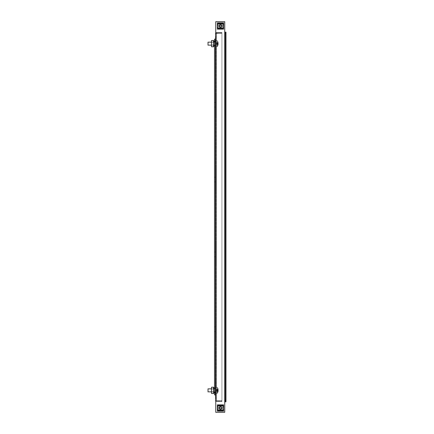 <?xml version="1.0" encoding="UTF-8"?>
<svg xmlns="http://www.w3.org/2000/svg" width="434" height="434" viewBox="0 0 434 434"><rect width="100%" height="100%" fill="white"/><g stroke="black" fill="none" stroke-linecap="round" stroke-linejoin="round"><path stroke-width="0.33" stroke-dasharray="2.17 1.63" d="M216.002 390.35L216.002 392.347L216.002 390.35M215.503 390.35L215.503 392.347L215.503 390.35M216.002 43.65L216.002 45.646L216.002 43.65M215.503 43.65L215.503 45.646L215.503 43.65M215.503 317.769L215.503 340.717L215.503 317.769L215.503 340.717L215.503 317.769L216.002 317.769L216.002 340.717L216.002 317.769L216.002 340.717L216.002 317.769L215.503 317.769M215.503 93.283L215.503 116.231L215.503 93.283L215.503 116.231L215.503 93.283L216.002 93.283L216.002 116.231L216.002 93.283L216.002 116.231L216.002 93.283L215.503 93.283M215.503 265.885L215.503 242.942L215.503 265.885L215.503 242.942L215.503 265.885L216.002 265.885L216.002 242.942L216.002 265.885L216.002 242.942L216.002 265.885L215.503 265.885M215.503 168.115L215.503 191.058L215.503 168.115L215.503 191.058L215.503 168.115L216.002 168.115L216.002 191.058L216.002 168.115L216.002 191.058L216.002 168.115L215.503 168.115M215.752 32.762L216.501 32.425L216.501 32.924L216.501 32.425L215.503 33.423L221.937 33.277L216.501 33.277L216.501 400.723L216.501 33.277L216.501 400.723L216.501 33.277L216.002 33.423L216.501 32.924L215.503 33.423L216.501 33.277L215.503 33.423L215.503 400.577L216.501 400.723L215.503 400.577L216.002 400.577L216.002 33.423L216.002 400.577L215.503 400.577L216.501 401.575L216.002 400.577L216.501 401.076L221.937 401.076L221.937 401.575L221.937 401.076L216.501 401.076L216.501 401.575L221.937 401.575L216.501 401.575L215.752 401.238M215.503 394.842L215.503 39.158M216.501 400.723L221.937 400.723L221.937 33.277L221.937 400.723L221.937 33.277L221.937 400.723L216.501 400.723M216.501 33.277L221.937 33.277L216.501 33.277M216.501 32.425L221.937 32.425L221.937 32.924L216.501 32.924L221.937 32.924L221.937 32.425L216.501 32.425M215.503 191.058L216.002 191.058L215.503 191.058M215.503 340.717L216.002 340.717L215.503 340.717M215.503 116.231L216.002 116.231L215.503 116.231M215.503 242.942L216.002 242.942L215.503 242.942M215.253 394.842L214.504 394.842L215.752 394.842L215.752 412.3L215.752 394.842L215.253 394.842L215.253 39.158L215.253 394.842L215.253 40.655L214.504 40.655L214.504 39.158L215.253 39.158L215.253 394.842L214.504 394.842L215.752 394.842L215.752 21.7L224.731 21.7L224.731 32.176L224.731 21.7L215.752 21.7L215.752 39.158L214.504 39.158L215.253 39.158L214.504 39.158L214.504 393.345L214.504 40.655L215.253 40.655L215.253 39.158L215.752 39.158L215.253 39.158M225.23 401.824L225.978 401.824L224.731 401.824L225.978 401.824L224.731 401.824L224.731 32.176L225.978 32.176L225.978 401.824L225.978 400.327L225.23 400.327L225.23 401.824L225.23 32.176L225.23 401.824M215.752 39.158L215.752 21.7L224.731 21.7L224.731 412.3L224.731 401.824L224.731 412.3L215.752 412.3L224.731 412.3L215.752 412.3L215.752 39.158L215.752 394.842M218.123 23.648L218.123 28.384L222.859 28.384L222.859 23.648L218.123 23.648L218.123 28.384L222.859 28.384L222.859 23.648L218.123 23.648L222.859 23.648L222.859 28.384L218.123 28.384L218.123 23.648L222.859 23.648L222.859 28.384L218.123 28.384L218.123 23.648M218.123 410.352L222.859 410.352L222.859 405.616L218.123 405.616L218.123 410.352L222.859 410.352L222.859 405.616L218.123 405.616L218.123 410.352L218.123 405.616L222.859 405.616L222.859 410.352L218.123 410.352L218.123 405.616L222.859 405.616L222.859 410.352L218.123 410.352M214.504 394.842L214.504 39.158M214.504 387.98L215.253 387.98L214.504 387.98L214.504 392.721L214.504 387.98L215.253 387.98L215.253 392.721L215.253 387.98L214.504 387.98L214.504 392.721L215.253 392.721L214.504 392.721L215.253 392.721L215.253 387.98L215.253 392.721L214.504 392.721M214.504 181.954L215.253 181.954L214.504 181.954L214.504 177.218L214.504 181.954L214.504 177.218L215.253 177.218L215.253 181.954L215.253 177.218L214.504 177.218L215.253 177.218L215.253 181.954L214.504 181.954L215.253 181.954L215.253 177.218L214.504 177.218M214.504 46.02L215.253 46.02L214.504 46.02L214.504 41.279L214.504 46.02L214.504 41.279L215.253 41.279L215.253 46.02L215.253 41.279L214.504 41.279L215.253 41.279L215.253 46.02L214.504 46.02L215.253 46.02L215.253 41.279L214.504 41.279M214.504 256.782L215.253 256.782L214.504 256.782L214.504 252.046L214.504 256.782L214.504 252.046L215.253 252.046L215.253 256.782L215.253 252.046L214.504 252.046L215.253 252.046L215.253 256.782L214.504 256.782L215.253 256.782L215.253 252.046L214.504 252.046M214.504 331.609L215.253 331.609L214.504 331.609L214.504 326.873L214.504 331.609L214.504 326.873L215.253 326.873L215.253 331.609L215.253 326.873L214.504 326.873L215.253 326.873L215.253 331.609L214.504 331.609L215.253 331.609L215.253 326.873L214.504 326.873M214.504 102.391L215.253 102.391L214.504 102.391L214.504 107.127L214.504 102.391L215.253 102.391L215.253 107.127L215.253 102.391L214.504 102.391L214.504 107.127L215.253 107.127L214.504 107.127L215.253 107.127L215.253 102.391L215.253 107.127L214.504 107.127M214.504 393.345L215.253 393.345L214.504 393.345M225.23 33.673L225.978 33.673L225.978 32.176L224.731 32.176L225.23 32.176L225.23 400.327M225.978 33.673L225.978 400.327M225.978 32.176L225.23 32.176L225.978 32.176L225.978 401.824M213.506 43.65L213.506 45.06L213.506 43.65M211.515 43.65L211.515 45.06L211.515 43.65M213.533 46.769L213.533 45.988A0.499 0.499 0 0 0 213.506 46.145L213.506 41.154A0.499 0.499 0 0 0 213.533 41.311L213.533 40.53L211.515 40.53L211.515 46.769L211.515 40.53L213.756 40.758L211.515 40.53L211.515 46.769L213.533 46.769L213.533 45.988L214.005 45.646L213.533 45.988L215.004 45.646L215.503 46.145L215.004 45.646L214.504 45.895L215.031 45.895L215.503 46.769L215.004 45.646L215.503 46.769L215.031 45.895L213.984 45.895L215.031 45.895L215.503 46.769L215.503 46.145L215.481 46.769L215.031 45.895L213.984 45.895L213.533 46.769L211.515 46.769L213.533 46.769L213.533 45.988A0.499 0.499 0 0 0 213.506 46.145L213.506 41.154A0.499 0.499 0 0 0 213.533 41.311L213.533 40.53L213.984 41.404L215.253 41.181L214.504 41.653L215.503 41.154L215.481 40.53L215.004 41.653L214.005 41.653L213.533 41.311L214.005 41.653L213.533 41.311L213.533 40.53M213.506 42.152L211.515 42.152L213.506 42.152L213.506 45.147L211.515 45.147L213.506 45.147M219.083 26.013A1.411 1.411 0 0 0 220.494 27.423A1.411 1.411 0 0 0 221.899 26.013A1.411 1.411 0 0 0 220.494 24.608A1.411 1.411 0 0 0 219.083 26.013A1.411 1.411 0 0 0 220.494 27.423A1.411 1.411 0 0 0 221.899 26.013A1.411 1.411 0 0 0 220.494 24.608A1.411 1.411 0 0 0 219.083 26.013A1.411 1.411 0 0 1 220.494 24.608A1.411 1.411 0 0 1 221.899 26.013A1.411 1.411 0 0 1 220.494 27.423A1.411 1.411 0 0 1 219.083 26.013A1.411 1.411 0 0 1 220.494 24.608A1.411 1.411 0 0 1 221.899 26.013A1.411 1.411 0 0 1 220.494 27.423A1.411 1.411 0 0 1 219.083 26.013M217.374 23.523L223.608 23.523L217.374 23.523L217.374 28.508L223.608 28.508L223.608 23.523L223.608 29.132L223.608 22.899L223.25 24.022L223.608 22.899L217.374 22.899L223.608 22.899L223.271 23.772L222.474 23.772L222.132 22.899L222.49 24.022L217.732 24.022L223.25 24.022L222.49 24.022L222.116 23.523L218.872 23.523L218.492 24.022L218.872 23.523L222.116 23.523L222.132 22.899L218.85 22.899L222.132 22.899L222.474 23.772L218.508 23.772L223.271 23.772L217.716 23.772L223.271 23.772L223.608 22.899L217.374 22.899L217.732 24.022L222.49 24.022L217.732 24.022L217.374 22.899L217.374 29.132L223.608 29.132L217.374 29.132L223.608 29.132L223.25 28.009L222.49 28.009L222.116 29.132L222.474 28.259L223.271 28.259L223.439 28.91L223.271 28.259L217.716 28.259L223.271 28.259L218.508 28.259L222.474 28.259L222.132 29.132L218.85 29.132L222.132 29.132L218.872 29.132L222.116 29.132L222.49 28.009L218.492 28.009L223.25 28.009L217.732 28.009L223.25 28.009L223.608 28.508L217.374 28.508L217.374 23.523M217.374 28.351L217.374 29.132L217.716 28.259L218.508 28.259L218.872 29.132L218.508 28.259L217.716 28.259L217.374 29.132L217.732 28.009L217.374 28.351M218.872 28.508L218.872 29.132L218.492 28.009L217.732 28.009L218.492 28.009L218.872 28.508L222.116 28.508L218.872 28.508M218.872 22.899L218.872 23.523L218.872 22.899M218.85 22.899L218.508 23.772L217.716 23.772L217.374 22.899L217.716 23.772L218.508 23.772L218.85 22.899M216.571 43.845L216.571 43.042L218.237 42.912A4.975 4.779 180 0 0 218.042 42.071L216.571 42.771L216.571 44.29L216.571 43.845L218.237 43.807A4.975 1.378 0 0 0 218.042 43.563L216.571 43.763L216.571 44.328L218.237 44.387A4.975 4.779 0 0 1 218.042 45.228L216.571 44.528L216.571 43.085L216.571 43.763L218.042 43.563A4.975 1.378 0 0 1 218.237 43.807L218.237 44.387L218.237 43.807L216.571 43.845L216.571 43.454L218.237 43.492A4.975 1.378 180 0 1 218.042 43.736L216.571 43.454L216.571 44.214L216.571 43.536L218.042 43.736A4.975 1.378 180 0 0 218.237 43.492L218.237 43.107L218.237 43.492L216.571 43.454L218.237 43.107L216.571 43.237L216.571 42.771L218.042 42.071A4.975 4.779 180 0 1 218.237 42.912L216.571 43.042L216.571 43.845M216.002 44.1L216.002 42.027L216.002 44.1M217.38 40.883L217.38 46.53L217.38 40.883M216.002 42.82L216.002 46.644L216.002 42.82M208.022 43.237L208.022 45.147L208.022 43.237M218.052 45.136A4.937 1.226 -152.6 0 1 218.042 45.228A4.975 4.779 -0 0 0 218.237 44.387L216.571 44.257L218.042 45.228A4.937 1.226 -152.6 0 0 218.052 45.136A4.937 1.226 -152.6 0 0 218.042 45.033A4.975 4.779 180 0 0 218.237 44.192L216.571 44.062L218.237 44.176A4.975 4.779 180 0 1 218.042 45.033A4.937 1.226 -152.6 0 1 218.052 45.136M218.042 44.42A4.975 1.378 0 0 0 218.237 44.176A4.975 1.378 0 0 1 218.042 44.42A4.937 4.242 -119.1 0 0 218.042 43.736A4.937 4.242 -119.1 0 1 218.042 44.42L216.571 44.214L218.042 44.42M218.042 42.266A4.975 4.779 0 0 1 218.237 43.107A4.975 4.779 -0 0 0 218.042 42.266A4.937 1.226 -27.4 0 0 218.052 42.163A4.937 1.226 -27.4 0 0 218.042 42.071A4.937 1.226 -27.4 0 1 218.052 42.163A4.937 1.226 -27.4 0 1 218.042 42.266L216.571 42.971L218.042 42.266M218.042 42.879A4.975 1.378 180 0 1 218.237 43.123L216.571 43.161L218.237 43.123A4.975 1.378 180 0 0 218.042 42.879A4.937 4.242 -60.9 0 1 218.042 43.563A4.937 4.242 -60.9 0 0 218.042 42.879L216.571 43.085L218.042 42.879M218.042 45.033L216.571 44.328L218.042 45.033M221.096 25.801A0.64 0.64 0 0 0 220.526 25.378L220.694 25.156L220.526 25.378A0.64 0.64 0 0 0 220.277 25.411L219.468 24.809L220.277 25.411A0.64 0.64 0 0 0 219.854 25.98L219.631 25.812L219.854 25.98A0.64 0.64 0 0 0 220.705 26.615A0.64 0.64 0 0 0 221.096 25.801L221.703 24.993L221.096 25.801A0.64 0.64 0 0 1 221.128 26.051L221.351 26.219L221.128 26.051A0.64 0.64 0 0 1 220.705 26.615L221.514 27.223L220.705 26.615A0.64 0.64 0 0 1 220.456 26.653L220.288 26.875L220.456 26.653A0.64 0.64 0 0 1 219.892 26.23L219.284 27.038L219.892 26.23L220.288 26.875L219.723 26.452L219.284 27.038L219.81 26.338A0.754 0.754 0 0 1 219.745 25.899A0.754 0.754 0 0 0 219.81 26.338L219.892 26.23A0.64 0.64 0 0 1 219.854 25.98L219.854 25.98A0.64 0.64 0 0 1 220.277 25.411L219.631 25.812L220.054 25.248L219.468 24.809L220.168 25.329A0.754 0.754 0 0 1 220.608 25.27A0.754 0.754 0 0 0 220.168 25.329L220.277 25.411A0.64 0.64 0 0 1 221.096 25.801L220.694 25.156L221.264 25.579L221.703 24.993L221.177 25.693A0.754 0.754 0 0 1 221.237 26.132A0.754 0.754 0 0 0 221.177 25.693L221.096 25.801M221.389 24.819A1.497 1.497 0 0 1 221.687 26.913A1.497 1.497 0 0 1 219.593 27.212A1.497 1.497 0 0 1 219.295 25.118A1.497 1.497 0 0 1 221.389 24.819A1.497 1.497 0 0 0 219.295 25.118A1.497 1.497 0 0 0 219.593 27.212A1.497 1.497 0 0 0 221.687 26.913A1.497 1.497 0 0 0 221.389 24.819A1.497 1.497 0 0 0 219.295 25.118A1.497 1.497 0 0 0 219.593 27.212A1.497 1.497 0 0 0 221.687 26.913A1.497 1.497 0 0 0 221.389 24.819M222.289 23.62A2.995 2.995 0 0 0 218.096 24.217A2.995 2.995 0 0 0 218.698 28.411A2.995 2.995 0 0 0 222.886 27.809A2.995 2.995 0 0 0 222.289 23.62A2.995 2.995 0 0 0 218.096 24.217A2.995 2.995 0 0 0 218.698 28.411A2.995 2.995 0 0 0 222.886 27.809A2.995 2.995 0 0 0 222.289 23.62A2.995 2.995 0 0 1 222.886 27.809A2.995 2.995 0 0 1 218.698 28.411A2.995 2.995 0 0 1 218.096 24.217A2.995 2.995 0 0 1 222.289 23.62A2.995 2.995 0 0 1 222.886 27.809A2.995 2.995 0 0 1 218.698 28.411A2.995 2.995 0 0 1 218.096 24.217A2.995 2.995 0 0 1 222.289 23.62M218.188 24.288A2.881 2.881 0 0 0 218.763 28.319A2.881 2.881 0 0 0 222.794 27.743A2.881 2.881 0 0 0 222.219 23.713A2.881 2.881 0 0 0 218.188 24.288A2.881 2.881 0 0 1 222.219 23.713A2.881 2.881 0 0 1 222.794 27.743A2.881 2.881 0 0 1 218.763 28.319A2.881 2.881 0 0 1 218.188 24.288M221.731 26.946A4.937 2.203 126.9 0 1 221.514 27.223L220.814 26.696A0.754 0.754 0 0 1 220.374 26.762A0.754 0.754 0 0 0 220.814 26.696L221.351 26.219L220.928 26.783L221.514 27.223A4.937 2.203 126.9 0 0 221.731 26.946A4.937 2.203 126.9 0 0 221.937 26.658L221.128 26.051L221.937 26.658A4.937 2.203 126.9 0 1 221.731 26.946M219.848 27.461L220.456 26.653L219.848 27.461A4.937 2.203 -143.1 0 1 219.284 27.038A4.937 2.203 -143.1 0 0 219.848 27.461L220.288 26.875L219.848 27.461M219.045 25.373L219.745 25.899L219.045 25.373A4.937 2.203 -53.1 0 1 219.251 25.085A4.937 2.203 -53.1 0 1 219.468 24.809A4.937 2.203 -53.1 0 0 219.251 25.085A4.937 2.203 -53.1 0 0 219.045 25.373L219.631 25.812L219.045 25.373M221.134 24.57L220.526 25.378L221.134 24.57A4.937 2.203 36.9 0 1 221.703 24.993A4.937 2.203 36.9 0 0 221.134 24.57L220.694 25.156L221.134 24.57M221.937 26.658L221.351 26.219L221.937 26.658M220.456 407.347A0.64 0.64 0 0 0 219.892 407.77L219.723 407.548L219.892 407.77A0.64 0.64 0 0 0 219.854 408.02L219.045 408.627L219.854 408.02A0.64 0.64 0 0 0 220.277 408.589L220.054 408.752L220.277 408.589A0.64 0.64 0 0 0 221.128 407.949A0.64 0.64 0 0 0 220.456 407.347L219.848 406.539L220.456 407.347A0.64 0.64 0 0 1 220.705 407.385L220.928 407.217L220.705 407.385A0.64 0.64 0 0 1 221.128 407.949L221.937 407.342L221.128 407.949A0.64 0.64 0 0 1 221.096 408.199L221.264 408.421L221.096 408.199A0.64 0.64 0 0 1 220.526 408.622L221.134 409.43L220.526 408.622L221.264 408.421L220.694 408.844L221.134 409.43L220.608 408.73A0.754 0.754 0 0 1 220.168 408.671A0.754 0.754 0 0 0 220.608 408.73L220.526 408.622A0.64 0.64 0 0 1 220.277 408.589L220.277 408.589A0.64 0.64 0 0 1 219.854 408.02L220.054 408.752L219.631 408.188L219.045 408.627L219.745 408.101A0.754 0.754 0 0 1 219.81 407.662A0.754 0.754 0 0 0 219.745 408.101L219.854 408.02A0.64 0.64 0 0 1 220.456 407.347L219.723 407.548L220.288 407.125L219.848 406.539L220.374 407.238A0.754 0.754 0 0 1 220.814 407.304A0.754 0.754 0 0 0 220.374 407.238L220.456 407.347M219.593 406.788A1.497 1.497 0 0 1 221.687 407.087A1.497 1.497 0 0 1 221.389 409.181A1.497 1.497 0 0 1 219.295 408.882A1.497 1.497 0 0 1 219.593 406.788A1.497 1.497 0 0 0 219.295 408.882A1.497 1.497 0 0 0 221.389 409.181A1.497 1.497 0 0 0 221.687 407.087A1.497 1.497 0 0 0 219.593 406.788A1.497 1.497 0 0 0 219.295 408.882A1.497 1.497 0 0 0 221.389 409.181A1.497 1.497 0 0 0 221.687 407.087A1.497 1.497 0 0 0 219.593 406.788M218.698 405.589A2.995 2.995 0 0 0 218.096 409.783A2.995 2.995 0 0 0 222.289 410.38A2.995 2.995 0 0 0 222.886 406.191A2.995 2.995 0 0 0 218.698 405.589A2.995 2.995 0 0 0 218.096 409.783A2.995 2.995 0 0 0 222.289 410.38A2.995 2.995 0 0 0 222.886 406.191A2.995 2.995 0 0 0 218.698 405.589A2.995 2.995 0 0 1 222.886 406.191A2.995 2.995 0 0 1 222.289 410.38A2.995 2.995 0 0 1 218.096 409.783A2.995 2.995 0 0 1 218.698 405.589A2.995 2.995 0 0 1 222.886 406.191A2.995 2.995 0 0 1 222.289 410.38A2.995 2.995 0 0 1 218.096 409.783A2.995 2.995 0 0 1 218.698 405.589M218.188 409.712A2.881 2.881 0 0 0 222.219 410.287A2.881 2.881 0 0 0 222.794 406.257A2.881 2.881 0 0 0 218.763 405.681A2.881 2.881 0 0 0 218.188 409.712A2.881 2.881 0 0 1 218.763 405.681A2.881 2.881 0 0 1 222.794 406.257A2.881 2.881 0 0 1 222.219 410.287A2.881 2.881 0 0 1 218.188 409.712M221.731 407.054A4.937 2.203 53.1 0 1 221.937 407.342L221.237 407.868A0.754 0.754 0 0 1 221.177 408.307A0.754 0.754 0 0 0 221.237 407.868L220.928 407.217L221.351 407.781L221.937 407.342A4.937 2.203 53.1 0 0 221.731 407.054A4.937 2.203 53.1 0 0 221.514 406.777L220.705 407.385L221.514 406.777A4.937 2.203 53.1 0 1 221.731 407.054M221.703 409.007L221.096 408.199L221.703 409.007A4.937 2.203 143.1 0 1 221.134 409.43A4.937 2.203 143.1 0 0 221.703 409.007L221.264 408.421L221.703 409.007M219.468 409.191L220.168 408.671L219.468 409.191A4.937 2.203 -126.9 0 1 219.251 408.915A4.937 2.203 -126.9 0 1 219.045 408.627A4.937 2.203 -126.9 0 0 219.251 408.915A4.937 2.203 -126.9 0 0 219.468 409.191L220.054 408.752L219.468 409.191M219.284 406.962L219.892 407.77L219.284 406.962A4.937 2.203 -36.9 0 1 219.848 406.539A4.937 2.203 -36.9 0 0 219.284 406.962L219.723 407.548L219.284 406.962M221.514 406.777L220.928 407.217L221.514 406.777M221.899 407.987A1.411 1.411 0 0 0 220.494 406.577A1.411 1.411 0 0 0 219.083 407.987A1.411 1.411 0 0 0 220.494 409.392A1.411 1.411 0 0 0 221.899 407.987A1.411 1.411 0 0 0 220.494 406.577A1.411 1.411 0 0 0 219.083 407.987A1.411 1.411 0 0 0 220.494 409.392A1.411 1.411 0 0 0 221.899 407.987A1.411 1.411 0 0 1 220.494 409.392A1.411 1.411 0 0 1 219.083 407.987A1.411 1.411 0 0 1 220.494 406.577A1.411 1.411 0 0 1 221.899 407.987A1.411 1.411 0 0 1 220.494 409.392A1.411 1.411 0 0 1 219.083 407.987A1.411 1.411 0 0 1 220.494 406.577A1.411 1.411 0 0 1 221.899 407.987M223.608 410.477L217.374 410.477L223.608 410.477L223.608 405.492L217.374 405.492L217.374 410.477L217.374 404.868L217.374 411.101L217.732 409.978L217.374 411.101L223.608 411.101L217.374 411.101L217.716 410.228L218.508 410.228L218.85 411.101L222.132 411.101L218.872 411.101L218.492 409.978L223.25 409.978L217.732 409.978L218.492 409.978L218.872 410.477L222.116 410.477L222.49 409.978L222.116 410.477L218.872 410.477L218.85 411.101L222.116 411.101L222.116 410.477L222.116 411.101L218.85 411.101L218.508 410.228L222.474 410.228L217.716 410.228L223.271 410.228L217.716 410.228L217.374 411.101L223.608 411.101L223.25 409.978L218.492 409.978L223.25 409.978L223.608 411.101L223.608 404.868L217.374 404.868L223.608 404.868L217.374 404.868L217.732 405.991L218.492 405.991L218.85 404.868L218.508 405.741L217.716 405.741L217.542 405.09L217.716 405.741L223.271 405.741L217.716 405.741L222.474 405.741L218.508 405.741L218.85 404.868L222.132 404.868L218.85 404.868L222.116 404.868L218.872 404.868L218.492 405.991L222.49 405.991L217.732 405.991L223.25 405.991L217.732 405.991L217.374 405.492L223.608 405.492L223.608 410.477M223.608 405.649L223.608 404.868L223.271 405.741L222.474 405.741L222.116 404.868L222.474 405.741L223.271 405.741L223.608 404.868L223.25 405.991L223.608 405.649M222.116 405.492L222.116 404.868L222.49 405.991L223.25 405.991L222.49 405.991L222.116 405.492L218.872 405.492L222.116 405.492M222.132 411.101L222.474 410.228L223.271 410.228L223.608 411.101L223.271 410.228L222.474 410.228L222.132 411.101M216.571 389.862L216.571 390.171L216.571 389.71L218.237 389.824A4.975 4.779 -0 0 0 218.042 388.967L216.571 389.938L218.237 389.808A4.975 1.378 180 0 0 218.042 389.58L216.571 389.862L216.571 389.472L216.571 390.763L218.237 390.893A4.975 4.779 180 0 1 218.042 391.734L216.571 390.763L216.571 391.229L216.571 390.155L216.571 390.839L218.237 390.877A4.975 1.378 -0 0 1 218.042 391.121L216.571 390.915L216.571 390.237L216.571 390.915L218.042 391.121A4.975 1.378 -0 0 0 218.237 390.877L216.571 390.763L216.571 391.229L218.042 391.734A4.975 4.779 180 0 0 218.237 390.893L218.237 390.508L218.237 390.893L216.571 390.763L216.571 389.786L216.571 390.464L216.571 389.786L218.042 389.58A4.975 1.378 180 0 1 218.237 389.824L218.237 390.193L218.237 389.808L216.571 389.938L216.571 389.472L218.042 388.967A4.975 4.779 -0 0 1 218.237 389.808L216.571 389.862M216.002 390.801L216.002 388.728L216.002 390.801M217.38 393.117L217.38 387.47L217.38 393.117M216.002 389.52L216.002 393.345L216.002 389.52M208.022 389.938L208.022 391.848L208.022 388.853L208.022 389.938L208.022 388.853L215.877 388.853L215.877 391.848L216.002 388.728L214.504 388.853L214.504 391.848L216.002 391.973L208.022 391.848L208.022 389.938M218.052 388.864A4.937 1.226 -27.4 0 1 218.042 388.967A4.937 1.226 -27.4 0 0 218.052 388.864A4.937 1.226 -27.4 0 0 218.042 388.772A4.975 4.779 180 0 1 218.237 389.613L216.571 389.743L218.237 389.613A4.975 4.779 180 0 0 218.042 388.772A4.937 1.226 -27.4 0 1 218.052 388.864M218.042 390.437A4.975 1.378 180 0 0 218.237 390.193L216.571 390.155L218.237 390.193A4.975 1.378 180 0 1 218.042 390.437A4.937 4.242 -119.1 0 1 218.042 391.121A4.937 4.242 -119.1 0 0 218.042 390.437L216.571 390.237L218.042 390.437M218.042 391.929A4.975 4.779 -0 0 0 218.237 391.088A4.975 4.779 -0 0 1 218.042 391.929A4.937 1.226 -152.6 0 0 218.052 391.837A4.937 1.226 -152.6 0 0 218.042 391.734A4.937 1.226 -152.6 0 1 218.052 391.837A4.937 1.226 -152.6 0 1 218.042 391.929L216.571 391.229L218.042 391.929M218.042 390.264A4.975 1.378 -0 0 1 218.237 390.508L216.571 390.546L218.237 390.508A4.975 1.378 -0 0 0 218.042 390.264A4.937 4.242 -60.9 0 0 218.042 389.58A4.937 4.242 -60.9 0 1 218.042 390.264L216.571 390.464L218.042 390.264M218.042 388.772L216.571 389.472L218.042 388.772M213.506 390.35L213.506 391.761L213.506 390.35M211.515 390.35L211.515 391.761L211.515 390.35M211.515 388.853L213.506 388.853L213.506 391.848L211.515 391.848M214.005 392.347L215.004 392.347L215.503 392.846L215.004 392.347L215.503 392.846L215.004 392.347L214.005 392.347L213.533 392.689L213.533 393.47L213.533 392.689L214.005 392.347L213.533 392.689A0.499 0.499 0 0 0 213.506 392.846L213.506 387.855A0.499 0.499 0 0 0 213.533 388.012A0.499 0.499 0 0 1 213.506 387.855L213.506 392.846A0.499 0.499 0 0 1 213.533 392.689L213.533 393.47L211.515 393.47L211.515 387.231L211.515 393.47L211.515 387.231L213.533 387.231L213.533 388.012L214.005 388.354L213.533 388.012A0.499 0.499 0 0 1 213.506 387.855M213.533 393.47L211.515 393.47L213.533 393.47L213.984 392.596L215.031 392.596L213.756 392.819M213.533 387.231L211.515 387.231L213.533 387.231L213.533 388.012L213.533 387.231L213.984 388.104L215.031 388.104L215.503 387.231L215.004 388.354L215.503 387.855L215.004 388.354L213.533 388.012M214.504 392.347L215.253 392.819L213.984 392.596M215.253 393.242L215.031 392.596L215.253 393.242M215.503 392.846L215.481 393.47L215.503 392.846M214.504 388.354L215.031 388.104L213.984 388.104L215.031 388.104L215.481 387.231L215.004 388.354L214.005 388.354M214.504 42.152L215.877 42.152L214.504 42.152L214.504 45.147L215.877 45.147L215.877 42.152L216.002 45.272L214.504 45.147M208.022 45.147L208.022 42.152M213.756 40.758L213.984 41.404M215.503 41.154L215.503 40.53L215.004 41.653L215.503 41.154M214.504 41.653L214.005 41.653M214.005 45.646L214.504 45.646M213.756 387.459L213.984 388.104M224.731 401.824L224.731 32.176M217.542 28.91L223.439 28.91L217.542 28.91M217.542 28.487L223.439 28.487L217.542 28.487M218.682 28.487L222.3 28.487L218.682 28.487M218.682 28.91L222.3 28.91L218.682 28.91M218.682 23.121L222.3 23.121L218.682 23.121M218.682 23.544L222.3 23.544L218.682 23.544M217.542 23.544L223.439 23.544L217.542 23.544M217.542 23.121L223.439 23.121L217.542 23.121M217.163 42.82L217.163 46.644L217.163 42.82M219.517 27.309A1.622 1.622 0 0 0 221.79 26.989A1.622 1.622 0 0 0 221.465 24.716A1.622 1.622 0 0 0 219.197 25.042A1.622 1.622 0 0 0 219.517 27.309A1.622 1.622 0 0 1 219.197 25.042A1.622 1.622 0 0 1 221.465 24.716A1.622 1.622 0 0 1 221.79 26.989A1.622 1.622 0 0 1 219.517 27.309M221.465 409.284A1.622 1.622 0 0 0 221.79 407.011A1.622 1.622 0 0 0 219.517 406.691A1.622 1.622 0 0 0 219.197 408.958A1.622 1.622 0 0 0 221.465 409.284A1.622 1.622 0 0 1 219.197 408.958A1.622 1.622 0 0 1 219.517 406.691A1.622 1.622 0 0 1 221.79 407.011A1.622 1.622 0 0 1 221.465 409.284M223.439 405.09L217.542 405.09L223.439 405.09M223.439 405.513L217.542 405.513L223.439 405.513M222.3 405.513L218.682 405.513L222.3 405.513M222.3 405.09L218.682 405.09L222.3 405.09M222.3 410.879L218.682 410.879L222.3 410.879M222.3 410.455L218.682 410.455L222.3 410.455M223.439 410.455L217.542 410.455L223.439 410.455M223.439 410.879L217.542 410.879L223.439 410.879M217.163 389.52L217.163 393.345L217.163 389.52M215.503 392.347L216.002 392.347L215.503 392.347M215.503 45.646L216.002 45.646L215.503 45.646M215.503 41.653L216.002 41.653L215.503 41.653M215.503 388.354L216.002 388.354L215.503 388.354M211.515 42.239L213.506 42.239L211.515 42.239M211.515 45.06L213.506 45.06L211.515 45.06M216.365 43.65L216.571 44.29L216.571 43.009L216.365 43.65M217.163 40.655L217.38 40.769A4.991 4.991 0 0 1 218.128 42.369A4.991 4.991 0 0 0 217.38 40.769L216.002 40.655L217.163 40.655M217.38 46.53A4.991 4.991 0 0 0 218.128 44.93A4.991 4.991 0 0 1 217.38 46.53L217.38 46.53M216.002 46.644L217.163 46.644L216.002 46.644M216.365 390.35L216.571 389.71L216.571 390.991L216.365 390.35M217.163 393.345L217.38 393.231A4.991 4.991 0 0 0 218.128 391.631A4.991 4.991 0 0 1 217.38 393.231L216.002 393.345L217.163 393.345M218.128 389.07A4.991 4.991 0 0 0 217.38 387.47L217.38 387.47A4.991 4.991 0 0 1 218.128 389.07M216.002 387.356L217.163 387.356L216.002 387.356M211.515 391.761L213.506 391.761L211.515 391.761M211.515 388.94L213.506 388.94L211.515 388.94"/><path stroke-width="0.65" d="M215.752 400.642L215.503 394.842M215.503 39.158L215.752 33.358M215.752 32.762L215.503 33.423M215.503 400.577L215.752 401.238M213.506 45.147L214.504 45.147L213.506 45.147L213.506 46.145L213.506 41.154L213.506 42.152L214.504 42.152L214.504 41.653L214.005 41.653L214.504 41.653M214.504 45.147L214.504 45.646L213.533 45.988A0.499 0.499 0 0 0 213.506 46.145A0.499 0.499 0 0 1 213.533 45.988L213.533 46.769L211.515 46.769L211.515 40.53L213.533 40.53L213.533 41.311L214.005 41.653M214.504 41.279L213.984 41.404L213.533 40.53M213.533 46.769L213.984 45.895L214.504 46.02M214.504 392.347L214.005 392.347L214.504 392.347L214.504 391.848L213.506 391.848L213.506 387.855L213.506 388.853L214.504 388.853L214.504 388.354L214.005 388.354L214.504 388.354M214.005 392.347L213.533 392.689A0.499 0.499 0 0 0 213.506 392.846A0.499 0.499 0 0 1 213.533 392.689L213.533 393.47L211.515 393.47L211.515 387.231L213.533 387.231L213.533 388.012L214.005 388.354M213.533 393.47L213.984 392.596L214.504 392.721M214.504 387.98L213.984 388.104L213.533 387.231M219.593 27.212A1.497 1.497 0 0 1 219.295 25.118A1.497 1.497 0 0 1 221.389 24.819A1.497 1.497 0 0 1 221.687 26.913A1.497 1.497 0 0 1 219.593 27.212M223.608 29.132L217.374 29.132L217.374 22.899L223.608 22.899L223.608 29.132M225.23 32.176L225.978 32.176L225.978 33.673L225.23 33.673L225.23 32.176L224.731 32.176L224.731 412.3L215.752 412.3L215.752 394.842L214.504 394.842L214.504 39.158L215.752 39.158L215.752 394.842M224.731 32.176L224.731 21.7L215.752 21.7L215.752 39.158M214.504 252.046L214.504 256.782M214.504 177.218L214.504 181.954M214.504 102.391L214.504 107.127M214.504 326.873L214.504 331.609M224.731 401.824L225.23 401.824L225.23 33.673M225.23 400.327L225.978 400.327L225.978 33.673M225.978 400.327L225.978 401.824L225.23 401.824M208.022 42.152L211.515 42.152L208.022 42.152L208.022 45.147L211.515 45.147L208.022 45.147M213.984 41.404L213.756 40.758M214.504 45.646L214.005 45.646M211.515 388.853L208.022 388.853L208.022 391.848L211.515 391.848M217.374 404.868L223.608 404.868L223.608 411.101L217.374 411.101L217.374 404.868M221.389 409.181A1.497 1.497 0 0 1 219.295 408.882A1.497 1.497 0 0 1 219.593 406.788A1.497 1.497 0 0 1 221.687 407.087A1.497 1.497 0 0 1 221.389 409.181M213.984 388.104L213.756 387.459M213.506 42.152L214.504 42.152"/></g></svg>
